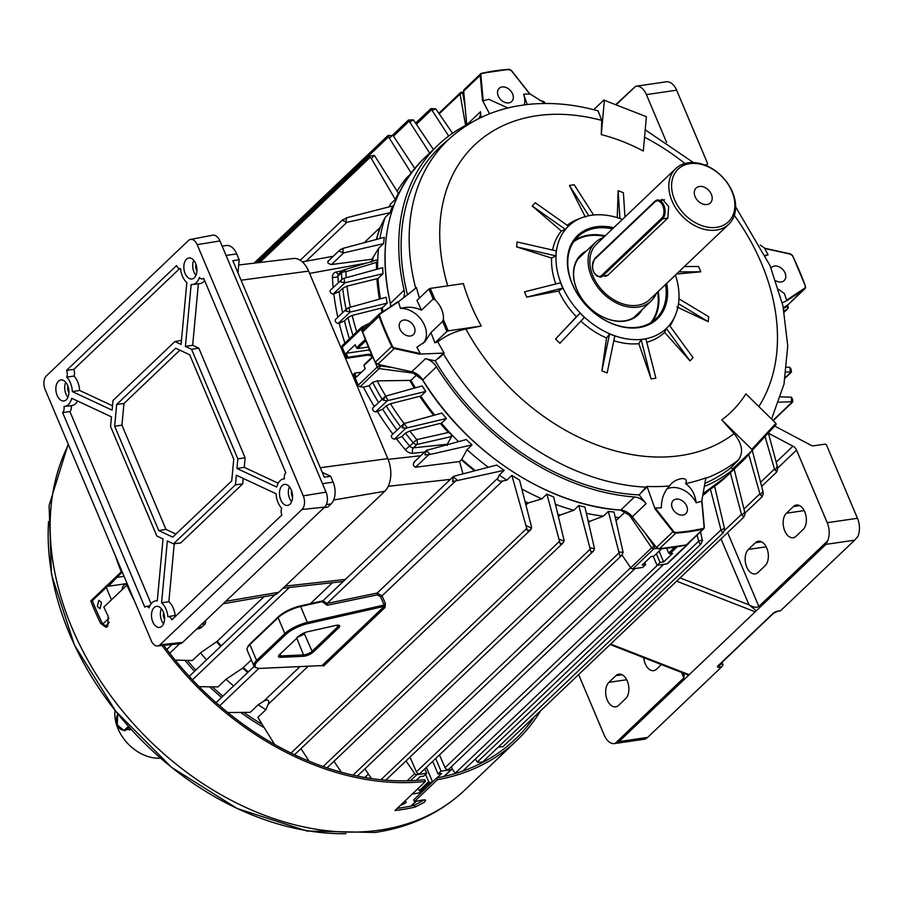 <?xml version="1.0" encoding="UTF-8"?>
<svg xmlns="http://www.w3.org/2000/svg" width="903" height="903" viewBox="0 0 903 903"><rect width="100%" height="100%" fill="white"/><g stroke="black" fill="none" stroke-linecap="round" stroke-linejoin="round"><path stroke-width="1.35" d="M689.79 163.657A36.402 26.593 46.4 0 0 674.586 199.665A36.402 26.593 46.4 0 0 716.689 227.33A36.402 26.593 46.4 0 0 731.881 191.323A36.402 26.593 46.4 0 0 689.79 163.657M716.429 230.062A38.434 28.072 -133.6 0 1 676.212 208.683A38.434 28.072 -133.6 0 1 675.726 168.624A38.434 28.072 -133.6 0 1 688.041 162.833A38.434 28.072 -133.6 0 1 728.258 184.212A38.434 28.072 -133.6 0 1 728.744 224.271A38.434 28.072 -133.6 0 1 716.429 230.062M707.049 204.518A10.317 7.54 46.4 0 0 710.356 202.961A10.317 7.54 46.4 0 0 710.221 192.215A10.317 7.54 46.4 0 0 699.43 186.469A10.317 7.54 46.4 0 0 696.123 188.027A10.317 7.54 46.4 0 0 696.247 198.773A10.317 7.54 46.4 0 0 707.049 204.518M603.407 237.534A40.454 29.551 46.4 0 0 595.337 242.433A40.454 29.551 46.4 0 0 595.845 284.603A40.454 29.551 46.4 0 0 638.184 307.099A40.454 29.551 46.4 0 0 651.142 301.004A40.454 29.551 46.4 0 0 656.425 293.182M605.36 276.476L607.798 275.291L667.802 218.12L668.694 206.539L662.441 199.292L660.33 200.432L664.552 199.811M675.726 168.624L596.725 243.9A38.434 28.072 46.4 0 0 597.222 283.96A38.434 28.072 46.4 0 0 637.428 305.327A38.434 28.072 46.4 0 0 649.742 299.548L728.744 224.271M658.242 291.443A56.629 41.369 -133.6 0 1 652.135 321.829M650.736 322.732A56.121 40.996 46.4 0 0 657.632 292.03M666.719 283.373A57.645 42.102 -133.6 0 1 632.913 328.049A57.645 42.102 -133.6 0 1 572.13 283.813A57.645 42.102 -133.6 0 1 613.701 227.725M612.471 228.899A56.629 41.369 46.4 0 0 577.92 236.676A56.629 41.369 46.4 0 0 572.423 284.174A56.629 41.369 46.4 0 0 656.052 318.68A56.629 41.369 46.4 0 0 665.5 284.535M392.41 346.142A2.528 1.851 46.4 0 0 394.532 347.892L420.29 353.581A234.622 171.389 -133.6 0 1 416.893 347.17L424.828 341.865L430.934 332.564L442.639 321.412L443.35 319.436A22.248 16.254 46.4 0 0 441.601 309.289A22.248 16.254 46.4 0 0 435.065 299.819L433.192 299.04L421.487 310.18C414.759 307.02 407.772 306.422 400.526 308.42A234.622 171.389 -133.6 0 1 398.426 301.816L380.186 313.928A2.528 1.851 46.4 0 0 379.7 316.05A262.931 192.068 46.4 0 0 385.604 331.164A262.931 192.068 46.4 0 0 392.41 346.142L391.767 346.47A263.439 192.441 -133.6 0 1 384.96 331.457A263.439 192.441 -133.6 0 1 379.034 316.321L362.532 332.044A263.439 192.441 46.4 0 0 368.458 347.181A263.439 192.441 46.4 0 0 375.276 362.193L375.355 362.351M423.338 343.185A22.248 16.254 46.4 0 0 424.602 325.486A22.248 16.254 46.4 0 0 400.526 308.42M672.374 508.152A9.098 6.648 46.4 0 0 685.817 513.694A9.098 6.648 46.4 0 0 686.698 506.064A9.098 6.648 46.4 0 0 673.254 500.51A9.098 6.648 46.4 0 0 672.374 508.152M775.858 280.788A9.098 6.648 46.4 0 0 784.154 280.596A9.098 6.648 46.4 0 0 785.046 272.966A9.098 6.648 46.4 0 0 771.602 267.423A9.098 6.648 46.4 0 0 771.049 268.044M498.275 95.989A9.098 6.648 46.4 0 0 511.708 101.531A9.098 6.648 46.4 0 0 512.599 93.901A9.098 6.648 46.4 0 0 499.156 88.347A9.098 6.648 46.4 0 0 498.275 95.989M399.927 329.076A9.098 6.648 46.4 0 0 413.371 334.618A9.098 6.648 46.4 0 0 414.251 326.988A9.098 6.648 46.4 0 0 400.808 321.445A9.098 6.648 46.4 0 0 399.927 329.076M642.202 309.526A41.459 30.284 -133.6 0 1 609.604 319.707A41.459 30.284 -133.6 0 1 576.859 289.581A41.459 30.284 -133.6 0 1 586.397 250.955M584.726 252.547A40.962 29.923 46.4 0 0 580.979 255.414A40.962 29.923 46.4 0 0 577.006 289.761A40.962 29.923 46.4 0 0 637.484 314.718A40.962 29.923 46.4 0 0 640.532 311.117M637.529 313.973A40.962 29.923 -133.6 0 1 635.926 316.073M684.406 266.52L698.538 266.487L700.784 271.792L676.505 274.049M601.274 134.592A175.995 128.565 -133.6 0 1 643.308 151.004L646.401 116.701L604.367 100.301L601.274 134.592L601.737 120.404L598.113 110.877C573.642 104.059 549.814 101.96 526.63 104.59L516.911 106.035C492.158 110.561 470.632 120.607 452.324 136.172A216.189 157.923 46.4 0 0 415.64 288.001M443.35 319.436L448.181 330.859L481.299 326.028A175.995 128.565 -133.6 0 1 471.005 305A175.995 128.565 -133.6 0 1 463.363 283.576L430.246 288.407L435.065 299.819M558.675 291.003L526.742 297.143L524.508 291.838L560.549 282.774L562.783 288.08L558.675 291.003A72.421 52.905 46.4 0 0 576.385 316.761L555.548 339.031L559.871 343.287L584.365 317.427L580.042 313.172L576.385 316.761M551.598 258.077L516.629 246.903L517.08 241.959L556.282 250.91L555.83 255.854L551.598 258.077A72.421 52.905 46.4 0 0 555.796 283.971M561.361 231.033L532.239 206.019L535.253 202.757L568.371 226.122L565.357 229.385L561.361 231.033A72.421 52.905 46.4 0 0 552.557 250.063M622.415 219.418A70.795 51.708 46.4 0 0 581.43 217.883L577.604 219.373A72.421 52.905 46.4 0 0 567.208 225.31M585.37 217.126L569.398 185.442L574.173 184.743L593.576 215.016M617.257 217.634L618.137 190.68L623.397 192.734L624.955 217.002M581.43 217.883A70.795 51.708 46.4 0 0 561.79 285.314A70.795 51.708 46.4 0 0 619.808 337.372A70.795 51.708 46.4 0 0 675.004 316.073A70.795 51.708 46.4 0 0 675.433 275.065M580.855 321.129A72.421 52.905 46.4 0 0 606.545 337.982L601.895 370.896L607.143 372.95L614.796 336.018L609.536 333.963L606.545 337.982M613.826 340.713A72.421 52.905 46.4 0 0 638.827 343.682L651.108 378.888L655.883 378.199L645.905 338.885L641.13 339.573L638.827 343.682M646.762 342.26A72.421 52.905 46.4 0 0 664.597 332.338L690.027 360.873L693.041 357.622L669.371 325.249L666.358 328.5L664.597 332.338M669.913 325.994A72.421 52.905 46.4 0 0 673.322 319.831L675.004 316.073M678.954 298.803L708.652 316.727L708.212 321.671L676.934 306.986M481.299 326.028L465.892 328.985C454.999 331.401 445.63 335.69 437.786 341.831L434.907 342.869L430.934 332.564M704.961 483.387A216.731 158.318 46.4 0 0 731.058 467.686L738.27 460.067C743.733 452.764 742.334 443.949 734.06 433.643L721.779 419.884L751.815 449.355L775.925 423.315L745.889 393.843A175.995 128.565 -133.6 0 1 721.779 419.884M655.183 507.971A234.622 171.389 -133.6 0 0 661.346 507.836C661.323 498.998 664.044 491.706 669.495 485.949A216.099 157.856 -133.6 0 1 646.875 486.412L646.841 486.898A216.517 158.16 46.4 0 0 647.18 486.909L655.07 508.987L655.183 507.971L673.525 531.269A2.528 1.851 46.4 0 0 675.884 532.465A262.931 192.068 46.4 0 0 702.952 528.515A2.528 1.851 46.4 0 0 704.08 526.81L701.755 501.188A234.622 171.389 -133.6 0 1 696.202 502.768C695.039 494.133 691.484 487.744 685.546 483.602C689.779 475.644 674.868 477.789 669.495 485.949L669.473 485.961M685.546 483.602A216.099 157.856 -133.6 0 0 705.92 477.811L706.011 478.274A216.517 158.16 -133.6 0 1 705.728 478.376L701.755 501.188L704.238 526.878M782.258 302.776L787.055 300.564L786.547 300.225L804.787 288.113A2.528 1.851 46.4 0 0 805.273 285.991A262.931 192.068 46.4 0 0 792.563 255.899A2.528 1.851 46.4 0 0 790.441 254.161L764.683 248.46A234.622 171.389 -133.6 0 1 768.081 254.872L765.394 255.267M765.01 248.404L790.306 253.901L764.717 248.246M760.236 245.029L764.83 248.269M508.953 69.373A3.036 2.212 -133.6 0 1 511.459 70.761L529.779 94.07L511.437 70.773A2.528 1.851 46.4 0 0 509.089 69.576A262.931 192.068 46.4 0 0 482.021 73.527A2.528 1.851 46.4 0 0 480.893 75.231L483.218 100.854A234.622 171.389 -133.6 0 1 488.76 99.285L507.858 107.965M483.218 100.854L482.473 100.368L480.204 75.367L463.702 91.09L466.761 124.828L480.509 111.724L481.039 117.503M489.573 113.823L482.473 100.368M419.443 298.058A216.099 157.856 -133.6 0 1 416.464 287.56L416.001 287.662A216.517 158.16 46.4 0 0 416.091 288.001L398.426 301.816L379.689 313.725M420.29 353.581L419.455 354.123L394.318 348.558L377.815 364.281L411.734 371.776L425.482 358.683L435.201 360.828A216.731 158.318 46.4 0 0 639.155 494.878L646.074 503.671L632.326 516.776L656.47 547.432L672.972 531.709L655.07 508.987M437.786 341.831A216.099 157.856 -133.6 0 0 444.186 353.197L443.779 353.423A216.517 158.16 -133.6 0 1 443.587 353.096L419.455 354.123M434.907 342.869L446.883 331.446L442.639 321.412M433.192 299.04L428.948 288.994L430.246 288.407M696.202 502.768A22.248 16.254 46.4 0 0 666.753 489.133M778.646 289.366L784.447 293.622A234.622 171.389 -133.6 0 1 786.547 300.225M768.081 254.872A22.248 16.254 46.4 0 0 765.631 255.763M527.194 104.522L523.627 94.205A234.622 171.389 -133.6 0 1 529.779 94.07L529.395 93.54M545.265 103.473L529.734 93.743M524.282 104.951A22.248 16.254 46.4 0 0 523.627 94.205M646.841 486.898L641.683 491.819L646.198 487.157A24.268 13.173 -87.3 0 0 646.875 486.412M444.186 353.197A24.268 4.944 149.3 0 0 443.429 353.886L438.61 358.344A216.517 158.16 46.4 0 1 438.418 358.017L435.201 360.828M452.324 136.172L444.366 143.013A216.731 158.318 46.4 0 0 407.411 294.491M775.925 423.315L776.14 424.5L752.03 450.541L732.536 469.131L731.058 467.686M704.475 486.48A219.452 160.305 46.4 0 0 740.866 462.754A219.452 160.305 46.4 0 0 751.894 450.676M480.509 111.724A14.155 10.339 -133.6 0 1 478.522 118.733M471.05 122.797A219.452 160.305 46.4 0 0 438.102 145.011A219.452 160.305 46.4 0 0 404.126 290.247A14.155 10.339 -133.6 0 1 403.562 297.358M421.487 310.18L416.972 300.406L428.948 288.994M416.001 287.662L413.992 289.57M425.482 358.683A14.155 10.339 -133.6 0 1 436.465 366.81A219.452 160.305 46.4 0 0 634.493 496.966A14.155 10.339 -133.6 0 1 646.074 503.671M579.545 256.915A40.962 29.923 -133.6 0 1 581.724 255.402M604.615 236.394A56.121 40.996 46.4 0 0 573.619 241.801M574.579 240.435A56.629 41.369 -133.6 0 1 605.224 235.807M641.683 491.819A216.517 158.16 46.4 0 0 642.01 491.83L639.155 494.878M443.587 353.096L438.418 358.017M443.779 353.423L438.61 358.344M647.18 486.909L642.01 491.83M738.27 460.067A216.189 157.923 46.4 0 1 706.011 478.274L705.706 478.567M448.181 330.859L446.883 331.446M604.367 100.301L646.401 116.701M593.7 109.703L603.938 99.951M752.03 450.541L751.815 449.355M588.812 215.727L569.398 185.442M619.932 218.515L618.137 190.68M678.819 271.848L700.784 271.792M678.492 303.735L708.212 321.671M666.358 328.5L690.027 360.873M641.13 339.573L651.108 378.888M609.536 333.963L601.895 370.896M580.042 313.172L555.548 339.031M562.783 288.08L526.742 297.143M555.83 255.854L516.629 246.903M565.357 229.385L532.239 206.019M400.164 805.566L405.582 803.049L406.158 801.898L404.363 801.559M101.508 602.515L98.811 600.303L97.31 606.511L100.041 608.712L101.508 602.515M122.187 589.614A9.098 6.648 -133.6 0 1 123.813 585.381A9.098 6.648 -133.6 0 1 127.289 583.959M106.317 587.401A261.926 191.334 46.4 0 0 109.41 594.987A261.926 191.334 46.4 0 0 111.487 599.806M264.15 727.626A220.456 161.039 -133.6 0 1 240.672 712.467M221.517 697.455A220.456 161.039 -133.6 0 1 209.688 686.822M194.484 671.324A220.456 161.039 -133.6 0 1 184.934 660.341M412.265 794.03A261.926 191.334 46.4 0 0 421.43 792.45M106.757 627.088L102.287 623.217A263.947 192.813 -133.6 0 1 92.343 600.721L122.311 572.175M115.505 556.067A265.967 194.292 46.4 0 0 121.25 571.892L90.751 600.946A265.967 194.292 46.4 0 0 100.684 623.442L105.978 627.314L107.739 626.434L108.191 616.297A265.967 194.292 -133.6 0 1 103.856 607.076L126.86 585.155A265.967 194.292 46.4 0 0 134.366 600.721M424.41 799.697L414.342 805.318A263.947 192.813 -133.6 0 1 400.255 807.959A263.947 192.813 -133.6 0 1 397.23 808.366M162.066 645.521A265.967 194.292 46.4 0 0 425.494 781.434L394.995 810.499A265.967 194.292 46.4 0 0 401 809.72A265.967 194.292 46.4 0 0 415.087 807.09L424.579 802.101L425.652 800.16L422.593 799.945A265.967 194.292 -133.6 0 1 414.421 801.616L437.424 779.695A265.967 194.292 46.4 0 0 516.708 740.595A265.967 194.292 46.4 0 0 540.581 710.83M437.424 779.695L436.68 777.923A263.947 192.813 46.4 0 0 515.32 739.139A263.947 192.813 46.4 0 0 534.407 716.711M436.68 777.923L413.676 799.844L414.421 801.616M126.86 585.155L127.741 585.031M425.494 781.434L424.737 779.673A263.947 192.813 46.4 0 1 163.782 645.34M121.25 571.892L122.131 571.757M90.751 600.946L92.343 600.721M335.656 625.452A7.1 2.224 -22.9 0 1 336.684 625.26A7.1 2.224 -22.9 0 1 339.02 625.305A7.1 2.224 -22.9 0 1 338.749 627.788L313.285 652.056A7.1 2.224 -22.9 0 1 303.273 656.3L280.63 657.316A7.1 2.224 -22.9 0 1 278.621 655.781A7.1 2.224 -22.9 0 1 279.478 654.698L299.299 635.814A7.1 2.224 -22.9 0 1 307.37 631.84L335.656 625.452M279.061 655.126A6.05 1.896 157.1 0 0 279.106 655.352A6.05 1.896 157.1 0 0 280.912 655.928L303.555 654.912A6.05 1.896 157.1 0 0 304.334 654.833A6.05 1.896 157.1 0 0 312.088 651.289L337.553 627.021A6.05 1.896 157.1 0 0 338.365 625.35A6.05 1.896 157.1 0 0 338.241 625.169M297.11 637.134L305.914 632.247M511.854 475.35L527.375 530.704L530.761 529.666L531.551 527.07L519.552 480.057A218.436 159.571 46.4 0 1 511.854 475.35L506.854 480.114L502.497 481.062L382.025 595.856L385.378 603.43L385.017 607.505L323.68 665.951L322.078 665.579L384.238 606.342L307.855 623.623A19.211 6.039 157.1 0 0 286.003 634.357L257.784 661.244A19.211 6.039 157.1 0 0 256.983 667.938A19.211 6.039 157.1 0 0 260.922 668.344L322.078 665.579M730.29 472.72L741.498 514.338L743.779 517.205L744.986 514.225L744.761 512.317L734.162 469.142M502.903 746.713L498.264 747.086M697.116 535.073L698.696 541.292L700.186 544.419L701.078 543.967L462.731 771.072M700.66 544.306L702.466 540.818L700.502 531.844M578.789 505.499L590.991 552.128L593.463 551.101L594.524 548.719L584.941 507.091A218.436 159.571 -133.6 0 1 578.789 505.499L573.789 510.263L560.357 514.992L558.426 516.64M608.351 511.403L619.932 556.067L621.975 555.119L623.104 552.297L614.029 512.012A218.436 159.571 -133.6 0 1 608.351 511.403L603.351 516.166L590.054 521.223L588.519 522.51M710.311 488.828L720.978 529.88L722.581 533.007L723.224 532.781L482.552 762.109L477.597 762.301L475.35 759.051M723.122 532.872L724.624 529.609L724.432 528.199L714.476 485.724M546.891 494.088L560.244 543.933L563.167 542.872L564.059 540.186L553.652 496.943A218.436 159.571 -133.6 0 1 546.891 494.088L541.89 498.851L528.187 503.005L525.975 504.912M768.351 432.921L777.235 465.971L777.585 469.379L776.794 471.874L774.481 469.041L765.022 436.51M748.768 454.457L759.92 493.806L762.087 496.774L763.216 493.862L762.933 491.334L752.244 450.315M663.705 564.364L448.78 769.164A2.528 1.851 -133.6 0 1 447.967 769.537A2.528 1.851 -133.6 0 1 445.055 767.663L439.468 754.919M635.069 568.529L420.132 773.329A2.528 1.851 -133.6 0 1 419.319 773.713A2.528 1.851 -133.6 0 1 416.418 771.828L409.962 757.132M392.861 434.05A256.87 187.643 -133.6 0 1 377.375 411.554L375.704 411.768A2.528 1.851 -133.6 0 1 373.074 410.334A2.528 1.851 -133.6 0 1 373.052 407.716L385.525 396.146L422.186 385.92A218.436 159.571 -133.6 0 0 425.798 391.417L420.798 396.18L419.726 396.315A219.745 160.52 46.4 0 0 433.654 415.346M377.375 411.554L382.669 409.228L386.191 405.876L390.435 403.765L419.726 396.315M425.798 391.417L387.274 400.74L383.222 400.232L385.525 396.146A258.021 188.479 46.4 0 0 388.2 400.469M424.624 452.031L412.818 453.272A8.093 5.915 -133.6 0 1 405.323 449.739A256.87 187.643 -133.6 0 1 396.496 438.824L394.476 439.072A2.528 1.851 -133.6 0 1 391.857 437.639A2.528 1.851 -133.6 0 1 391.834 435.02L404.059 423.53L441.894 413.077A218.436 159.571 -133.6 0 0 446.432 418.495L441.432 423.259L440.292 423.405A219.745 160.52 46.4 0 0 448.362 432.481L450.845 433.733A218.436 159.571 46.4 0 0 458.543 441.612M396.496 438.824L401.925 436.488L405.436 433.135L409.781 431.002L440.292 423.405M446.432 418.495L405.955 428.135L402.162 427.819L404.059 423.53A258.021 188.479 46.4 0 0 407.276 427.74M447.278 444.253L451.545 436.578L416.96 444.457L413.439 447.82L447.278 444.253L447.199 445.495M441.432 423.259A218.436 159.571 46.4 0 0 450.845 433.733L451.545 436.578M415.719 373.424L379.125 368.605L360.128 386.71L363.424 387.139L369.113 385.716A252.817 184.686 46.4 0 0 378.526 402.512M360.128 386.71A2.02 1.479 -133.6 0 1 358.22 385.163L377.217 367.058L375.276 362.475M361.482 372.183L354.563 373.199L353.558 374.147L358.22 385.163M362.419 332.033L361.177 329.098L342.181 347.204L346.842 358.231L366.731 355.33A9.098 6.648 -133.6 0 1 372.499 356.741M342.181 347.204A2.02 1.479 -133.6 0 1 342.643 345.318M344.901 343.106A256.87 187.643 -133.6 0 1 339.201 323.206L338.343 323.319A2.528 1.851 -133.6 0 1 335.713 321.886A2.528 1.851 -133.6 0 1 335.69 319.267L346.831 308.657M337.812 317.246A256.87 187.643 -133.6 0 1 333.839 293.938L333.207 294.017A2.528 1.851 -133.6 0 1 330.588 292.595A2.528 1.851 -133.6 0 1 330.566 289.976L342.813 278.655L382.714 267.672A218.436 159.571 46.4 0 0 383.019 273.711L378.018 278.474A218.436 159.571 46.4 0 0 380.456 298.825M382.048 399.149A252.817 184.686 -133.6 0 1 372.634 382.364L369.113 385.716M372.634 382.364L377.161 380.885L410.899 380.389L417.22 374.361M333.839 293.938L339.201 291.613L342.722 288.26L347.012 286.138L378.018 278.474M383.019 273.711L344.63 282.831L340.465 281.77L341.582 279.467M387.218 303.126L350.037 312.122L345.567 310.914L348.039 307.867L386.032 297.279A218.436 159.571 46.4 0 0 387.218 303.126L382.217 307.889A218.436 159.571 46.4 0 0 383.03 311.501M339.201 323.206L344.461 320.892L347.982 317.54L352.204 315.429L382.217 307.889M383.549 243.629L343.704 252.874L339.076 251.203L340.07 249.77L343.106 248.325L384.351 237.331A218.436 159.571 46.4 0 0 383.549 243.629L378.549 248.393L372.002 259.24L371.776 262.13M377.014 260.132L377.702 260.595L376.517 262.389A219.745 160.52 46.4 0 0 376.517 269.365M378.549 248.393A218.436 159.571 46.4 0 0 377.702 260.595A218.436 159.571 -133.6 0 0 377.635 269.06M653.185 556.203L657.045 565.334L660.037 562.479L663.626 561.948L672.622 553.381L669.834 553.787L668.671 553.008L666.651 548.245M661.651 548.731L653.919 556.101L651.142 556.508L642.135 565.086L645.713 564.556L644.844 562.501M615.981 520.67L625.598 511.516M409.996 174.584L406.373 178.038A218.436 159.571 46.4 0 0 397.151 191.222M395.311 199.461L371.551 158.815L369.282 156.433L374.102 155.305L374.847 156.095L398.37 193.174A218.436 159.571 46.4 0 0 395.311 199.461L390.31 204.225A218.436 159.571 46.4 0 0 390.017 204.879A218.436 159.571 46.4 0 0 389.159 206.843L390.017 204.879M390.141 212.69L346.899 222.33L342.293 220.411L346.684 217.747L392.557 205.986A218.436 159.571 46.4 0 0 390.141 212.69L385.141 217.454A218.436 159.571 46.4 0 0 379.915 238.505M703.11 495.126A218.436 159.571 46.4 0 0 705.311 493.591L709.194 489.9M410.899 380.389A218.436 159.571 46.4 0 0 415.38 387.816M420.798 396.18A218.436 159.571 46.4 0 0 434.659 415.064M488.263 467.246A218.436 159.571 46.4 0 1 467.02 449.638L472.021 444.874A218.436 159.571 -133.6 0 1 466.298 439.524L426.397 450.394A258.021 188.479 46.4 0 0 430.178 454.457L424.918 454.852L426.397 450.394L413.969 462.189M504.224 470.328L452.595 481.547L453.238 476.66L454.119 476.174L496.752 465.068A218.436 159.571 46.4 0 0 504.224 470.328L499.224 475.091A218.436 159.571 46.4 0 0 506.854 480.114M521.878 488.986A218.436 159.571 46.4 0 0 541.89 498.851M555.458 504.337A218.436 159.571 46.4 0 0 573.789 510.263M586.386 513.333A218.436 159.571 46.4 0 0 603.351 516.166M615.203 517.238A218.436 159.571 46.4 0 0 619.39 517.43M354.563 373.199L356.245 377.172L365.241 368.593L363.932 365.501L364.361 364.507L372.544 356.708M368.266 347.034L357.633 348.581L356.459 347.813L355.15 344.72L346.154 353.287L347.836 357.272L367.724 354.371A9.098 6.648 -133.6 0 1 371.72 354.902M187.361 660.398A218.436 159.571 46.4 0 0 195.804 670.071M212.374 686.844A218.436 159.571 46.4 0 0 222.849 696.19M243.799 712.433A218.436 159.571 46.4 0 0 262.073 724.262M308.194 666.211L268.225 704.295C269.557 699.994 268.022 698.99 263.631 701.27L258.224 704.735A218.436 159.571 46.4 0 0 265.854 709.747L257.852 717.366L274.591 744.422M258.224 704.735L250.221 712.354L227.782 712.535M251.339 659.969L242.659 668.13L226.021 679.27A218.436 159.571 46.4 0 0 233.595 685.941M226.021 679.27L218.018 686.901L199.134 686.686M264.026 596.68L217.183 641.311L200.432 652.892A218.436 159.571 46.4 0 0 206.561 659.822M200.432 652.892L192.429 660.522L175.159 660.082M418.179 788.409L418.789 789.865A1.016 0.61 -98.3 0 0 419.669 790.272L428.665 781.693L425.561 774.334M428.665 781.693L429.839 782.461L420.832 791.039A2.02 1.23 81.7 0 1 420.38 791.276A2.02 1.23 81.7 0 1 419.353 790.701A2.02 1.23 81.7 0 1 419.127 790.306M432.289 782.111L429.839 782.461M426.408 767.347L432.537 781.874M117.232 577.006L108.586 586.194L127.12 583.552M124.061 576.328L117.638 577.265M719.793 664.484L722.693 664.066L721.982 662.396M385.141 217.454L380.061 227.579L364.225 242.67M247.411 647.733L247.953 646.571A19.211 6.039 -22.9 0 1 250.312 643.557L278.53 616.67A19.211 6.039 -22.9 0 1 300.383 605.936L322.981 600.822L327.078 603.441L377.206 593.045L382.025 595.856L380.468 596.601L377.285 594.863L327.157 605.258L322.01 601.646L301.117 606.376A20.227 6.355 157.1 0 0 278.113 617.675L249.894 644.561A20.227 6.355 157.1 0 0 247.411 647.733A20.227 6.355 157.1 0 0 247.174 650.115L253.901 666.03A20.227 6.355 -22.9 0 1 256.621 660.477L284.84 633.59A20.227 6.355 -22.9 0 1 307.833 622.291L384.181 605.021L380.468 596.601M322.913 600.845L453.238 476.66A258.021 188.479 46.4 0 0 457.674 480.498M499.224 475.091L497.903 478.048C497.35 480.498 498.885 481.502 502.497 481.062M268.225 704.295L265.854 709.747M768.43 433.214L792.958 446.184A6.073 4.436 -133.6 0 1 796.559 450.1L827.227 522.69L857.466 518.288L826.448 444.874L825.286 444.107L813.468 445.822A4.041 2.957 -133.6 0 1 811.187 445.36L774.695 426.069M857.466 518.288A16.175 9.809 81.7 0 1 857.85 536.517L854.644 540.175L825.997 544.351L618.995 741.589L647.643 737.412L721.644 666.899L719.262 667.249A2.02 1.23 -98.3 0 0 719.578 664.698M727.626 532.601L758.836 606.466L827.611 540.931A16.175 9.809 -98.3 0 0 827.227 522.69M803.117 529.53L796.119 536.201A13.15 7.969 81.7 0 1 793.161 537.714A13.15 7.969 81.7 0 1 783.917 528.458A13.15 7.969 81.7 0 1 786.4 513.209L793.41 506.538A13.15 7.969 81.7 0 1 796.367 505.025A13.15 7.969 81.7 0 1 805.611 514.292A13.15 7.969 81.7 0 1 803.117 529.53M748.406 549.419L755.405 542.748A13.15 7.969 81.7 0 1 758.362 541.236A13.15 7.969 81.7 0 1 767.606 550.491A13.15 7.969 81.7 0 1 765.123 565.741L758.114 572.412A13.15 7.969 81.7 0 1 755.156 573.924A13.15 7.969 81.7 0 1 745.912 564.657A13.15 7.969 81.7 0 1 748.406 549.419L766.184 546.823M665.816 81.902A16.175 9.809 81.7 0 1 666.301 81.812A16.175 9.809 81.7 0 1 676.629 90.198L707.647 163.612L707.218 164.617L704.667 164.989M722.693 664.066A2.02 1.23 81.7 0 1 722.931 665.082L721.644 666.899M647.643 737.412L645.284 739.072A16.175 9.809 81.7 0 1 644.798 739.162L614.559 743.564A16.175 9.809 -98.3 0 0 615.045 743.474L683.831 677.927L681.505 672.419M706.191 165.599L707.218 164.617M666.628 142.505L646.401 94.612A16.175 9.809 -98.3 0 0 636.062 86.214A16.175 9.809 -98.3 0 0 635.577 86.316L616.23 104.748M635.577 86.316L615.778 104.579M780.621 396.868L791.502 397.207L792.687 399.781L792.631 402.072L773.171 420.617M772.979 420.437L792.507 401.711L778.826 402.207M643.737 657.677A13.15 7.969 -98.3 0 0 653.659 670.636A13.15 7.969 -98.3 0 0 656.616 669.123L661.402 664.574M615.902 675.67L608.904 682.341A13.15 7.969 -98.3 0 0 606.421 697.59A13.15 7.969 -98.3 0 0 615.654 706.846A13.15 7.969 -98.3 0 0 618.623 705.333L625.621 698.662A13.15 7.969 -98.3 0 0 628.104 683.413A13.15 7.969 -98.3 0 0 618.871 674.157A13.15 7.969 -98.3 0 0 615.902 675.67L622.133 674.755M578.631 674.575L604.231 735.177A16.175 9.809 -98.3 0 0 614.559 743.564M332.439 582.695L310.44 603.655M467.02 449.638L461.783 459.345L459.582 461.557L462.979 473.838M414.793 461.772C412.592 463.916 412.852 465.745 415.561 467.235L459.582 461.557M472.021 444.874L430.178 454.457M328.511 261.159C327.01 262.536 328.003 263.665 331.48 264.534L372.002 259.24M785.294 377.567L791.118 372.025L786.163 372.002M786.761 367.194L789.854 367.318L791.13 369.327L791.446 372.059M411.373 173.274L387.805 135.71M388.076 135.473L393.166 135.631L415.087 168.895M539.678 100.357L543.775 101.475L545.31 103.473M448.689 136.048L430.923 108.608L415.617 123.135M430.923 108.608L435.788 108.868L452.538 133.283M429.647 153.07L408.472 120.043L392.681 135.078M408.472 120.043L413.382 119.873L433.406 149.48M389.825 205.297L389.137 206.843M369.496 156.14L257.626 262.739M309.165 761.218L300.97 748.621M371.483 778.555L364.891 768.882M341.3 772.212L333.975 761.263M455.326 773.487L451.963 768.622M719.262 667.249A4.041 1.275 157.1 0 1 718.077 665.804L773.07 613.408A4.041 1.275 157.1 0 1 778.262 611.038L780.644 610.688L854.644 540.175M615.045 743.474L618.995 741.589M688.673 675.207L610.135 644.561M682.679 672.87L684.124 675.038L683.831 677.927M680.049 577.931L749.016 604.841L721.012 538.899M825.997 544.351L827.611 540.931M758.836 606.466C756.579 607.9 753.237 607.313 748.813 604.717M749.016 604.841L756.33 610.733M256.983 667.938L255.763 667.52A20.227 6.355 -22.9 0 1 253.901 666.03M384.238 606.342L385.017 607.505M385.378 603.43L384.181 605.021M322.01 601.646L323.838 601.816M377.285 594.863L377.206 593.045L497.903 478.048M327.157 605.258L327.078 603.441L455.315 481.243M302.719 634.944A2.02 1.242 80.5 0 1 302.584 634.685L300.496 636.084M435.697 758.497L441.036 771.151L450.958 769.706A2.02 1.479 46.4 0 0 451.94 768.16L451.635 766.444M406.023 760.89L414.714 773.589A2.02 1.479 46.4 0 0 416.802 774.672L426.724 773.239L423.721 776.095L420.143 776.614L416.125 780.44M441.036 771.151L438.045 774.006L441.623 773.487L437.018 777.867M432.695 761.353L438.045 774.006M426.724 773.239L424.861 768.825M372.736 357.125L363.932 365.501M365.749 340.849L357.633 348.581M356.459 347.813L365.207 339.483M346.842 358.231L347.836 357.272M346.154 353.287L368.435 350.048L369.237 349.292M368.435 350.048L370.027 351.132M677.194 546.778L669.834 553.787M657.045 565.334L666.956 563.89L687.86 543.888M668.671 553.008L674.801 547.162M657.249 548.347L653.806 548.855L632.8 568.867L642.722 567.423L645.713 564.556M622.02 555.074L630.712 567.773L651.706 547.76L627.732 512.723M659.077 551.191L663.626 561.948M656.368 553.776L660.037 562.479M688.955 542.85A2.02 1.479 -133.6 0 1 688.605 543.572L667.599 563.585A2.02 1.479 -133.6 0 1 666.956 563.89M632.8 568.867A2.02 1.479 -133.6 0 1 630.712 567.773M439.016 113.564A2.02 1.479 -133.6 0 1 439.366 112.785L460.372 92.772A2.02 1.479 -133.6 0 1 461.015 92.467A2.02 1.23 81.7 0 1 461.478 92.23A2.02 1.23 81.7 0 1 462.765 93.28L464.921 105.38M645.984 534.328L654.054 546.134L651.706 547.76A2.02 1.479 -133.6 0 0 653.806 548.855A2.02 1.23 81.7 0 0 654.054 546.134L655.149 545.976M465.632 125.438L460.033 94.014A2.02 0.926 -10.1 0 1 462.765 93.28L463.815 93.133M381.156 308.025A219.745 160.52 46.4 0 0 382.093 312.133M376.923 278.609A219.745 160.52 46.4 0 0 379.418 299.107M409.669 380.231A219.745 160.52 46.4 0 0 414.398 388.098M376.517 262.389L345.872 271.69A249.962 182.587 46.4 0 0 346.221 277.65M401.925 436.488A252.817 184.686 46.4 0 0 409.691 446.048L416.802 439.614L448.362 432.481M341.853 279.23A252.817 184.686 -133.6 0 1 341.469 272.853A4.041 2.111 -2.6 0 1 345.872 271.69A4.041 1.614 73.1 0 0 343.806 269.918L377.307 259.816M322.236 472.348L330.656 476.276L324.29 477.202L232.827 260.685L239.193 259.748L237.974 272.864M223.267 603.712L273.553 595.032A24.268 14.719 -98.3 0 0 278.79 592.278L384.791 491.277A24.268 14.719 -98.3 0 0 387.827 458.611L308.623 271.103A24.268 14.719 -98.3 0 0 293.351 258.495L238.697 264.985M205.692 620.463L205.387 623.702L202.08 626.863A16.175 9.809 81.7 0 1 198.434 628.725L196.764 628.962M205.387 623.702L201.719 624.244M330.656 476.276L333.128 482.146A16.175 9.809 81.7 0 1 331.108 503.919L327.789 507.068L324.132 507.61M222.127 246.124L226.382 245.503A16.175 9.809 81.7 0 1 236.71 253.89L239.193 259.748M281.713 508.22A16.175 9.809 81.7 0 1 278.034 502.531A16.175 9.809 81.7 0 1 276.081 493.76L236.338 475.192L235.446 484.809L173.511 543.82L167.337 540.942L161.581 602.854A16.175 9.809 81.7 0 1 166.039 609.254A16.175 9.809 81.7 0 1 167.89 616.67A6.073 3.68 81.7 0 1 167.969 616.659A6.073 3.68 81.7 0 1 171.897 619.797L281.894 514.981A6.073 3.68 81.7 0 1 281.713 508.22M174.245 543.73L168.85 601.737A16.344 9.91 81.7 0 1 173.274 608.125A16.344 9.91 81.7 0 1 175.137 615.451A6.231 3.781 81.7 0 1 176.322 615.575M168.85 601.737L161.581 602.854M149.029 607.854A16.175 9.809 81.7 0 1 152.054 602.719A16.175 9.809 81.7 0 1 155.576 600.879A16.175 9.809 81.7 0 1 157.28 600.834L163.025 538.922L156.851 536.043L110.572 426.498L111.475 416.87L71.732 398.302A16.175 9.809 81.7 0 1 68.368 404.6A16.175 9.809 81.7 0 1 64.598 406.474A16.175 9.809 81.7 0 1 63.989 406.519A6.073 3.68 81.7 0 1 62.612 412.558L144.807 607.143A6.073 3.68 81.7 0 1 146.128 606.455A6.073 3.68 81.7 0 1 149.029 607.854M77.568 401.034A16.344 9.91 81.7 0 1 75.592 403.697A16.344 9.91 81.7 0 1 71.777 405.594L64.598 406.474M66.709 377.138A16.175 9.809 81.7 0 1 70.389 382.827A16.175 9.809 81.7 0 1 72.353 391.597L112.096 410.165L112.988 400.537L174.911 341.526L181.097 344.415L186.842 282.504A16.175 9.809 81.7 0 1 182.395 276.104A16.175 9.809 81.7 0 1 180.532 268.688A6.073 3.68 81.7 0 1 180.363 268.71A6.073 3.68 81.7 0 1 176.536 265.561L66.54 370.377A6.073 3.68 81.7 0 1 66.709 377.138L74.012 376.066A16.344 9.91 81.7 0 1 77.635 381.709A16.344 9.91 81.7 0 1 79.599 390.446L112.503 405.808M199.394 277.492A16.175 9.809 81.7 0 1 196.369 282.639A16.175 9.809 81.7 0 1 192.599 284.513A16.175 9.809 81.7 0 1 191.154 284.513L185.397 346.425L191.571 349.314L237.85 458.859L236.958 468.488L276.702 487.044A16.175 9.809 81.7 0 1 280.054 480.757A16.175 9.809 81.7 0 1 283.576 478.917A16.175 9.809 81.7 0 1 284.445 478.838A6.073 3.68 81.7 0 1 285.811 472.788L203.615 278.214A6.073 3.68 81.7 0 1 202.204 278.914A6.073 3.68 81.7 0 1 199.394 277.492M204.609 280.573A16.344 9.91 81.7 0 1 203.593 281.736A16.344 9.91 81.7 0 1 199.777 283.621L192.599 284.513M163.624 612.742A5.565 3.375 -98.3 0 0 164.572 619.244M68.921 392.816A5.565 3.375 81.7 0 1 67.973 386.315M292.572 497.271A5.565 3.375 81.7 0 1 291.624 490.769M195.974 264.353A5.565 3.375 -98.3 0 0 196.922 270.855M154.108 607.584A10.622 6.445 -98.3 0 0 152.122 619.966A10.622 6.445 -98.3 0 0 159.65 627.371A10.622 6.445 -98.3 0 0 161.964 626.163A10.622 6.445 -98.3 0 0 163.985 613.916A10.622 6.445 -98.3 0 0 156.591 606.353A10.622 6.445 -98.3 0 0 154.108 607.584M161.4 608.712A10.43 6.321 -98.3 0 0 163.59 623.725M58.469 381.156A10.622 6.445 -98.3 0 0 56.483 393.539A10.622 6.445 -98.3 0 0 64.011 400.943A10.622 6.445 -98.3 0 0 66.314 399.736A10.622 6.445 -98.3 0 0 68.346 387.489A10.622 6.445 -98.3 0 0 60.941 379.926A10.622 6.445 -98.3 0 0 58.469 381.156M65.761 382.296A10.43 6.321 -98.3 0 0 67.951 397.297M282.108 485.622A10.622 6.445 -98.3 0 0 280.122 498.004A10.622 6.445 -98.3 0 0 287.651 505.398A10.622 6.445 -98.3 0 0 289.965 504.19A10.622 6.445 -98.3 0 0 291.985 491.943A10.622 6.445 -98.3 0 0 284.592 484.392A10.622 6.445 -98.3 0 0 282.108 485.622M289.4 486.751A10.43 6.321 -98.3 0 0 291.59 501.763M186.469 259.195A10.622 6.445 -98.3 0 0 184.472 271.577A10.622 6.445 -98.3 0 0 192.012 278.982A10.622 6.445 -98.3 0 0 194.314 277.774A10.622 6.445 -98.3 0 0 196.346 265.527A10.622 6.445 -98.3 0 0 188.941 257.965A10.622 6.445 -98.3 0 0 186.469 259.195M193.761 260.324A10.43 6.321 -98.3 0 0 195.94 275.336M157.562 645.972L179.968 643.704A11.129 6.75 -98.3 0 0 182.654 642.405L324.651 507.102A11.129 6.75 -98.3 0 0 326.051 492.135L219.937 240.943A11.129 6.75 -98.3 0 0 212.656 235.209L190.533 239.43A10.136 6.152 -98.3 0 0 188.411 240.57L46.414 375.874A10.136 6.152 -98.3 0 0 45.15 389.509L151.252 640.701A10.136 6.152 -98.3 0 0 157.562 645.972A10.136 6.152 -98.3 0 0 160.012 644.787L302.008 509.484A10.136 6.152 -98.3 0 0 303.273 495.849L197.17 244.657A10.136 6.152 -98.3 0 0 190.533 239.43M116.69 404.454L114.67 426.227L158.759 530.592L172.733 537.116L231.732 480.904L233.753 459.13L189.675 354.766L175.69 348.231L116.69 404.454L123.948 403.517L121.939 425.166L165.971 529.418L175.938 534.068M198.378 283.802L192.666 345.273L198.795 348.14L245.119 457.798L244.228 467.336L278.192 483.195M244.228 467.336L236.958 468.488M245.119 457.798L237.85 458.859M198.795 348.14L191.571 349.314M192.666 345.273L185.397 346.425M179.55 268.665L73.832 369.395A6.231 3.781 81.7 0 1 74.012 376.066M73.832 369.395L66.54 370.377M181.469 340.42L174.911 341.526M79.599 390.446L72.353 391.597M71.269 405.65A6.231 3.781 81.7 0 1 69.915 411.576L151.106 603.78M69.915 411.576L62.612 412.558M175.137 615.451L168.048 616.647M243.2 478.398L242.693 483.884L180.702 542.951L173.511 543.82M242.693 483.884L235.446 484.809M179.9 350.195L123.948 403.517M165.971 529.418L158.759 530.592M121.939 425.166L114.67 426.227M115.053 710.368A38.434 28.072 46.4 0 0 160.576 758.136M129.355 730.03L131.161 729.353M362.69 332.248L375.196 362.329L377.815 364.281A3.036 2.212 46.4 0 1 375.276 362.193L391.767 346.47A3.036 2.212 -133.6 0 0 394.318 348.558L394.532 347.892M758.847 406.553A194.292 141.929 46.4 0 0 761.477 263.394A194.292 141.929 46.4 0 0 734.308 215.377M684.88 163.499A194.292 141.929 46.4 0 0 644.55 137.211M601.737 120.404A194.292 141.929 46.4 0 0 447.753 285.856M465.892 328.985A194.292 141.929 46.4 0 0 734.06 433.643M443.429 353.886A216.189 157.923 46.4 0 0 646.198 487.157M727.118 475.858L703.392 493.388A219.452 160.305 46.4 0 0 727.118 475.858L740.866 462.754M390.547 303.622L390.31 303.498C377.319 242.614 388.674 194.156 424.354 158.104A219.452 160.305 46.4 0 0 390.367 303.352L404.126 290.247M390.649 306.444L390.367 303.352A14.155 10.339 -133.6 0 1 390.717 306.399M436.465 366.81L422.717 379.915A219.452 160.305 46.4 0 0 620.745 510.071L634.493 496.966M379.7 316.05L379.034 316.321A3.036 2.212 -133.6 0 1 379.395 313.951A3.036 2.212 -133.6 0 1 379.621 313.77L362.893 329.674A3.036 2.212 46.4 0 0 362.532 332.044L362.893 329.674A3.036 2.212 46.4 0 1 363.119 329.493M411.475 371.72L411.734 371.776A14.155 10.339 -133.6 0 1 422.717 379.915L422.818 380.005M632.36 516.821L632.326 516.776A14.155 10.339 46.4 0 0 620.745 510.071L620.598 510.127C548.087 505.703 466.558 452.11 422.638 380.039L411.587 371.844L377.556 364.214M656.526 547.466L632.235 516.877L620.474 510.048M380.186 313.928L397.523 301.884M481.773 73.278A263.439 192.441 -133.6 0 1 508.682 69.373L481.559 73.324A3.036 2.212 -133.6 0 0 480.735 73.753L464.244 89.476A3.036 2.212 46.4 0 0 463.702 91.09L464.244 89.476M792.563 255.899L792.699 256.057A263.439 192.441 -133.6 0 1 805.431 286.206A3.036 2.212 -133.6 0 1 805.07 288.576A3.036 2.212 -133.6 0 1 804.855 288.746L787.055 300.564M788.285 304.514L783.375 307.776L788.353 304.469L804.787 288.113M686.415 544.915L702.918 529.192A263.439 192.441 -133.6 0 1 675.794 533.142L659.292 548.866A263.439 192.441 46.4 0 0 686.415 544.915A3.036 2.212 46.4 0 0 687.239 544.486L686.415 544.915M480.893 75.231L480.204 75.367A3.036 2.212 -133.6 0 1 480.735 73.753L482.021 73.527M790.418 254.036A3.036 2.212 -133.6 0 1 792.62 255.888M805.273 285.991L805.07 288.576L788.353 304.469A3.036 2.212 46.4 0 0 788.579 304.288A3.036 2.212 46.4 0 0 788.759 304.074M704.08 526.81L704.272 527.149A3.036 2.212 -133.6 0 1 703.73 528.763A3.036 2.212 -133.6 0 1 702.918 529.192L702.952 528.515M675.884 532.465L675.794 533.142A3.036 2.212 -133.6 0 1 672.972 531.709L673.525 531.269M656.47 547.432A3.036 2.212 46.4 0 0 659.292 548.866L656.47 547.432M463.724 91.361L466.693 124.896M686.201 544.961L659.021 548.866M790.441 254.161L792.766 255.921L805.431 286.206M509.089 69.576L511.595 70.705L529.858 93.901M654.788 201.99L594.784 259.161A9.301 5.644 -98.3 0 0 593.621 271.679A9.301 5.644 -98.3 0 0 601.658 275.426L661.662 218.266A9.301 5.644 -98.3 0 0 662.825 205.737A9.301 5.644 -98.3 0 0 654.788 201.99A0.813 0.587 -133.6 0 1 655.126 201.188A10.114 6.129 81.7 0 1 657.407 200.026A10.114 6.129 81.7 0 1 664.518 207.148A10.114 6.129 81.7 0 1 662.599 218.876L667.802 218.12M661.662 218.266A0.813 0.587 -133.6 0 0 662.599 218.876L602.594 276.047L607.798 275.291M601.658 275.426A0.813 0.587 -133.6 0 0 602.594 276.047A10.114 6.129 81.7 0 1 600.326 277.21C592.379 274.015 590.562 267.773 594.863 258.484A0.813 0.587 -133.6 0 1 595.122 258.36M594.784 259.161A0.813 0.587 -133.6 0 1 594.863 258.484L654.867 201.313L657.407 200.026M102.773 624.097L108.936 618.239M109.387 622.302L105.03 626.456M410.989 806.052L415.944 801.333M368.424 774.063L364.823 777.494M100.684 623.442L102.287 623.217M415.087 807.09L414.342 805.318M485.543 759.254A263.947 192.813 -133.6 0 1 484.132 761.658M482.721 762.403A263.371 192.384 46.4 0 0 483.365 761.319M68.459 444.682A265.967 194.292 46.4 0 0 120.979 709.126A265.967 194.292 46.4 0 0 379.576 830.139A265.967 194.292 46.4 0 0 464.785 790.08L516.708 740.595M345.984 833.683A260.211 190.082 -133.6 0 1 48.548 521.539M304.367 633.714L312.088 651.289L313.285 652.056M387.274 400.74L375.704 411.768M405.955 428.135L394.476 439.072M333.151 287.504A256.87 187.643 -133.6 0 1 332.439 277.187A8.093 5.915 -133.6 0 1 336.255 272.006L342.147 270.9M366.313 263.123L309.594 273.406M388.132 459.356L420.742 455.733M374.282 406.542A256.87 187.643 -133.6 0 1 363.424 387.139M345.014 282.763L333.207 294.017M350.104 312.099L338.343 323.319M372.352 261.306A212.374 155.135 -133.6 0 1 372.668 258.608M373.052 258.134A212.51 155.237 46.4 0 0 372.702 261.193M630.655 567.694L416.418 771.828M657.463 565.267L445.055 767.663M376.348 239.442A212.374 155.135 -133.6 0 1 380.061 227.579M346.899 222.33L306.106 261.193M258.98 668.322L219.677 705.774M263.631 701.27L300.044 666.572M526.9 528.289L291.014 753.057M527.612 503.343A212.374 155.135 -133.6 0 1 525.298 502.271M796.559 450.1L777.596 468.172M741.498 514.338L724.533 530.512M759.92 493.806L743.959 508.999M774.481 469.041L760.608 482.258M776.219 462.133L792.958 446.184M289.366 587.481L192.474 679.812M179.686 643.737L169.719 653.23M217.183 641.311A212.374 155.135 46.4 0 0 221.224 645.848M474.572 470.813A212.374 155.135 -133.6 0 1 461.399 459.83M243.313 667.622A212.374 155.135 46.4 0 0 248.291 671.934M428.394 454.999L415.561 467.235M343.704 252.874L331.48 264.534M388.708 136.68L256.226 262.908M431.657 109.681L416.373 124.253M409.307 121.07L393.505 136.127M370.196 157.314L259.816 262.48M559.6 541.236L323.15 766.534M720.978 529.88L477.36 762.008M618.916 552.986L380.953 779.729M590.156 549.205L353.039 775.135M698.674 541.213L455.146 773.261M525.117 501.571A212.51 155.237 46.4 0 0 528.187 503.005M589.478 521.595A212.374 155.135 -133.6 0 1 588.259 521.426M559.781 515.353A212.374 155.135 -133.6 0 1 557.998 514.834M588.158 520.975A212.51 155.237 46.4 0 0 590.054 521.223M557.851 514.259A212.51 155.237 46.4 0 0 560.357 514.992M380.434 227.104A212.51 155.237 46.4 0 0 376.619 239.374M220.637 646.413A212.51 155.237 -133.6 0 1 216.539 641.819M247.704 672.498A212.51 155.237 -133.6 0 1 242.659 668.13M461.783 459.345A212.51 155.237 46.4 0 0 475.305 470.621M365.817 326.886L363.774 327.913L364.056 328.579M379.316 364.699L379.813 365.873L391.744 367.453M783.511 308.374L787.202 306.523L786.773 305.519M775.18 470.418A258.021 188.479 46.4 0 0 777.235 465.971M760.382 494.844A258.021 188.479 46.4 0 0 762.933 491.334M526.551 525.772A258.021 188.479 46.4 0 0 531.607 528.176M741.781 515.06A258.021 188.479 46.4 0 0 744.761 512.317M698.696 541.292A258.021 188.479 46.4 0 0 702.308 539.825M589.93 547.794A258.021 188.479 46.4 0 0 594.524 548.719M618.736 551.993A258.021 188.479 46.4 0 0 623.104 552.297M721.102 530.275A258.021 188.479 46.4 0 0 724.432 528.199M559.318 539.339A258.021 188.479 46.4 0 0 564.149 540.942M374.102 155.305A258.021 188.479 46.4 0 0 371.551 158.815M413.382 119.873A258.021 188.479 46.4 0 0 410.052 121.95M435.788 108.868A258.021 188.479 46.4 0 0 432.176 110.335M544.554 102.355A258.021 188.479 46.4 0 0 542.974 102.028M392.703 135.089A258.021 188.479 46.4 0 0 389.724 137.832M791.378 401.835A258.021 188.479 46.4 0 0 791.502 397.207M790.373 371.923A258.021 188.479 46.4 0 0 789.854 367.318M346.684 217.747A258.021 188.479 46.4 0 0 345.815 222.364M343.106 248.325A258.021 188.479 46.4 0 0 342.982 252.942M348.953 307.573A258.021 188.479 46.4 0 0 350.037 312.122M344.111 278.226A258.021 188.479 46.4 0 0 344.63 282.831M450.371 479.391L388.256 486.288M285.258 586.115L345.364 579.444M610.654 644.065L688.707 674.53M754.705 611.636L676.652 581.182M676.629 90.198L646.401 94.612M718.077 665.804A2.02 1.479 46.4 0 0 718.72 665.5L773.724 613.103L777.799 611.263A2.02 1.23 81.7 0 1 777.381 611.218M773.07 613.408A2.02 1.479 46.4 0 0 773.724 613.103M778.262 611.038A2.02 1.23 81.7 0 1 777.799 611.263L780.316 610.902M626.693 679.745L608.904 682.341M804.189 510.613L786.4 513.209M799.64 505.635L793.41 506.538M761.635 541.834L755.405 542.748M250.312 643.557L249.894 644.561L256.621 660.477L257.784 661.244M278.53 616.67L278.113 617.675L284.84 633.59L286.003 634.357M300.383 605.936L307.855 623.623M336.774 625.237L338.749 627.788M296.771 638.218L303.555 654.912L303.273 656.3M280.156 654.054L280.63 657.316M299.051 636.638L299.457 635.667M303.16 633.33L302.584 634.685L303.306 634.561M407.118 780.824L414.714 773.589M416.802 774.672L410.459 780.734M419.669 790.272L420.832 791.039L423.293 790.678M443.836 776.49L450.958 769.706M366.731 355.33L367.724 354.371M784.244 312.066L787.326 309.131L783.996 310.801M463.702 91.914L461.478 92.23A2.02 2.02 0 0 0 460.372 92.772A2.02 1.479 -133.6 0 0 460.033 94.014L439.208 113.846M379.125 368.605A2.02 1.479 -133.6 0 1 377.217 367.058A2.02 0.632 -22.9 0 1 379.813 365.873A2.02 1.027 -82.5 0 1 379.125 368.605M342.372 345.51L361.381 327.405A2.02 2.02 0 0 1 361.866 327.067A2.02 1.343 -116.7 0 1 363.774 327.913A2.02 0.632 157.1 0 0 361.177 329.098A2.02 1.479 -133.6 0 1 361.64 327.213A2.02 1.343 -116.7 0 1 361.866 327.067L369.835 323.06M689.158 542.658A2.02 2.02 0 0 1 688.605 543.572A2.02 1.479 -133.6 0 1 687.951 543.877A2.02 1.23 -98.3 0 0 688.176 543.583M787.597 308.939A2.02 1.479 -133.6 0 1 787.326 309.131A2.02 1.343 63.3 0 0 787.202 306.523A2.02 0.632 -22.9 0 1 788.059 306.693A2.02 2.02 0 0 1 787.597 308.939L784.255 312.122M344.461 320.892A252.817 184.686 46.4 0 0 349.461 338.749M352.983 335.397A252.817 184.686 -133.6 0 1 347.982 317.54M343.377 270.268A4.041 1.614 73.1 0 1 343.806 269.918A4.041 4.041 0 0 0 342.192 270.855A4.041 2.957 -133.6 0 0 341.469 272.853L337.948 276.205A252.817 184.686 46.4 0 0 338.332 282.571M339.201 291.613A252.817 184.686 46.4 0 0 342.609 312.675M346.131 309.323A252.817 184.686 -133.6 0 1 342.722 288.26M409.781 431.002A249.962 182.587 46.4 0 0 416.802 439.614A4.041 1.524 77.1 0 1 416.96 444.457A4.041 2.957 46.4 0 1 413.213 442.696A252.817 184.686 -133.6 0 1 405.436 433.135M382.669 409.228A252.817 184.686 46.4 0 0 397.027 430.076M400.548 426.724A252.817 184.686 -133.6 0 1 386.191 405.876M347.012 286.138A249.962 182.587 46.4 0 0 350.364 307.178M352.204 315.429A249.962 182.587 46.4 0 0 356.719 331.841M377.161 380.885A249.962 182.587 46.4 0 0 385.705 396.101M390.435 403.765A249.962 182.587 46.4 0 0 404.059 423.53M342.192 270.855L338.67 274.207A4.041 2.957 46.4 0 0 337.948 276.205A4.041 2.111 177.4 0 1 332.439 277.187M405.323 449.739L409.691 446.048A4.041 2.957 46.4 0 0 413.439 447.82A4.041 2.404 -96 0 0 412.818 453.272M336.255 272.006A4.041 2.495 -100.6 0 0 338.783 274.106M241.078 280.223L308.623 271.103M225.773 601.319L278.79 592.278M333.681 500.002L384.791 491.277M320.283 467.731L387.827 458.611M198.412 627.393L202.08 626.863M326.344 504.608L331.108 503.919M322.484 483.692L333.128 482.146M226.066 255.447L236.71 253.89M197.17 244.657L219.937 240.943M160.012 644.787L182.654 642.405M302.008 509.484L324.651 507.102M303.273 495.849L326.051 492.135M129.174 727.152L126.601 729.601L130.822 728.981M117.864 713.878A9.301 5.644 -98.3 0 0 118.033 726.102A9.301 5.644 -98.3 0 0 125.664 728.981A0.813 0.587 46.4 0 0 126.601 729.601A10.114 6.129 81.7 0 1 124.321 730.764L117.322 724.951L117.661 713.618M125.664 728.981L128.452 726.339M577.943 259.014L595.337 242.433M633.748 317.585L651.142 301.004M735.64 206.843L770.033 265.595L782.957 305.835L787.743 345.928L783.985 384.226L771.557 419.026M693.459 162.585L645.216 129.829M424.354 158.104L438.102 145.011M702.026 501.583L704.329 527.013L703.73 528.763L687.239 544.486M411.452 805.961L416.396 801.243M68.199 444.084L49.112 505.409L51.448 574.376L74.418 644.979L115.731 711.214L171.66 767.403L237.308 808.58L307.054 831.031L375.016 832.464C410.357 827.227 440.28 813.095 464.785 790.08M530.761 529.666L294.525 754.75M743.677 517.306L503.061 746.578M593.463 551.101L357.351 776.072M621.975 555.119L385.784 780.169M563.167 542.872L327.033 767.877M776.727 471.987L761.658 486.345M762.064 496.797L744.919 513.13M254.104 666.403L216.077 702.636M274.918 594.682L189.235 676.336M171.976 644.516L166.818 649.438M340.07 249.77L327.812 261.464M343.05 219.44L300.225 260.245M791.434 372.081L785.215 378.007M387.906 135.597L254.036 263.168M636.062 86.214L666.301 81.812M333.252 256.271L302.358 261.87M343.208 581.509L283.091 588.18M108.586 586.194L107.863 585.945M451.602 769.401L444.265 776.388M420.38 791.276L423.089 790.881M418.924 790.102L419.353 790.701M787.393 305.112L788.059 306.693M202.204 278.914L203.83 278.711M283.576 478.917L284.434 478.771M146.128 606.455L149.853 605.834M155.576 600.879L157.303 600.585M167.969 616.659L173.15 615.79"/></g></svg>
